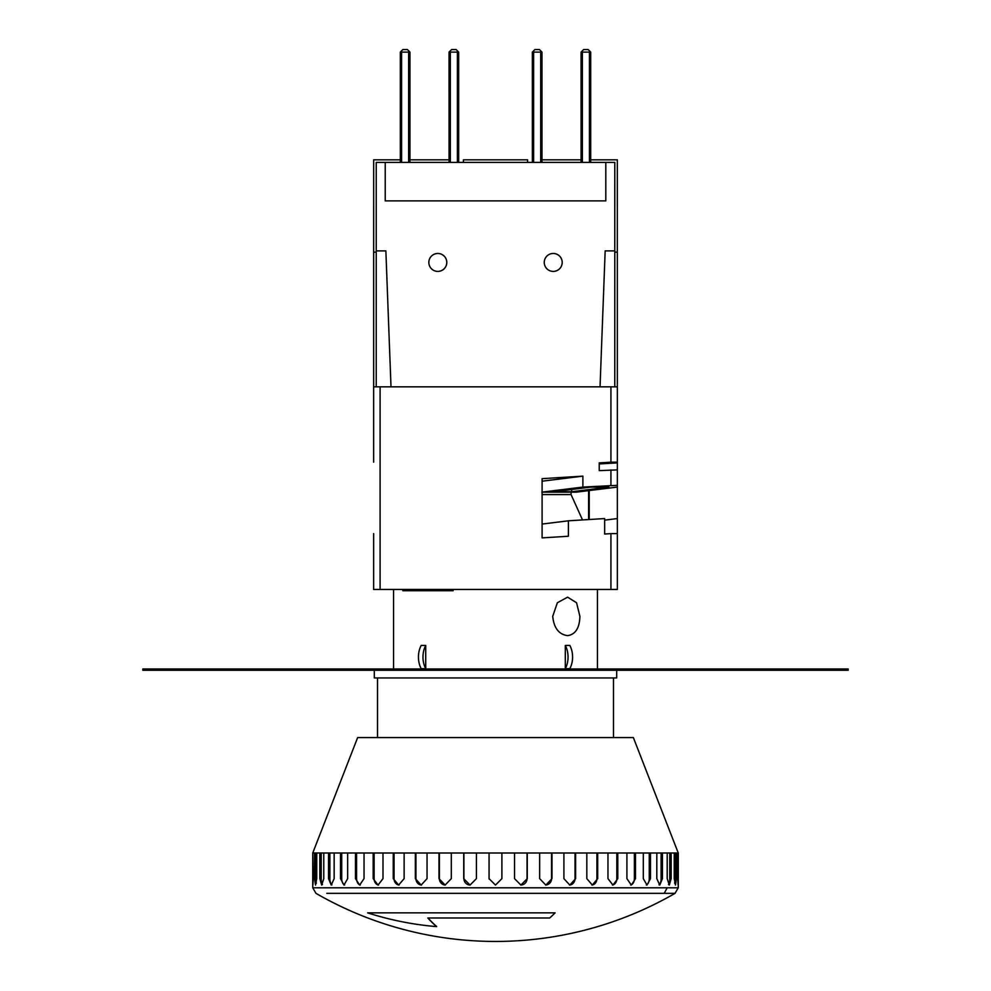 <?xml version="1.0" encoding="UTF-8"?>
<svg xmlns="http://www.w3.org/2000/svg" width="991" height="991" viewBox="0 0 991 991"><rect width="100%" height="100%" fill="white"/><g stroke="black" fill="none" stroke-linecap="round" stroke-linejoin="round"><path stroke-width="1.49" d="M427.047 852.991L427.047 878.645L421.15 885.062L415.34 878.645L415.34 852.991L678.253 852.991L633.36 737.577L357.64 737.577L312.747 852.991L313.193 878.645C312.933 886.92 312.784 886.92 312.747 878.645L312.747 852.991M678.253 852.991L678.253 878.992M678.253 878.645C678.216 886.92 678.067 886.92 677.794 878.645L678.253 878.645C678.216 886.92 678.067 886.92 677.794 878.645L677.794 852.991M676.469 852.991L676.469 878.645L675.466 885.062L674.239 878.645L674.239 852.991M671.167 852.991L671.167 878.645L669.297 885.062L667.203 878.645L667.203 852.991M662.446 852.991L662.446 878.645L659.746 885.062L656.822 878.645L656.822 852.991M650.48 852.991L650.48 878.645L646.987 885.062L643.308 878.645L643.308 852.991M635.504 852.991L635.504 878.645L631.292 885.062L626.919 878.645L626.919 852.991M617.789 852.991L617.789 878.645L612.946 885.062L607.966 878.645L607.966 852.991M597.697 852.991L597.697 878.645L592.321 885.062L586.821 878.645L586.821 852.991M575.622 852.991L575.622 878.645L569.813 885.062L563.904 878.645L563.904 852.991M551.987 852.991L551.987 878.645L545.843 885.062L539.649 878.645L539.649 852.991M527.249 852.991L527.249 878.645L520.907 885.062L514.54 878.645L514.54 852.991M501.892 852.991L501.892 878.645L495.475 885.062L489.059 878.645L489.059 852.991L489.059 878.645A6.417 6.417 -90 0 0 489.071 879.054M476.411 852.991L476.411 878.645L470.044 885.062L463.714 878.645L463.714 852.991M451.301 852.991L451.301 878.645L445.108 885.062L438.976 878.645L438.976 852.991M549.683 917.988L427.827 917.988A361.244 120.58 90 0 0 436.647 926.622A348.535 328.554 90 0 1 367.636 912.86L555.096 912.86A362.285 153.06 90 0 1 549.683 917.988M367.636 912.86L555.096 912.86M374.313 670.25L374.313 677.943L616.687 677.943L616.687 670.25M848.172 668.962L142.828 668.962L142.828 670.25L848.172 670.25L848.172 668.962M437.799 271.41A8.981 8.981 90 0 0 446.768 262.429A8.981 8.981 90 0 0 437.799 253.461M428.83 262.429A8.981 8.981 90 0 0 437.811 271.41A8.981 8.981 90 0 0 446.792 262.429A8.981 8.981 90 0 0 437.811 253.461A8.981 8.981 90 0 0 428.83 262.429M553.226 271.41A8.981 8.981 90 0 0 562.194 262.429A8.981 8.981 90 0 0 553.226 253.461A8.981 8.981 90 0 0 544.257 262.429A8.981 8.981 90 0 0 553.226 271.41A8.981 8.981 90 0 0 562.207 262.429A8.981 8.981 90 0 0 553.226 253.461M579.908 616.39C579.549 628.059 575.449 634.475 567.608 635.627C558.912 634.475 553.944 628.071 552.705 616.39L557.351 602.776L567.608 597.152L576.576 602.776L579.908 616.39M453.122 589.459L453.122 590.735L402.792 590.735L402.792 589.459M425.721 645.438L421.187 645.438A19.238 13.601 -90 0 0 418.437 657.045A19.238 13.601 -90 0 0 421.187 668.665L425.721 668.665L425.721 645.438A19.238 13.601 90 0 0 422.971 657.045A19.238 13.601 90 0 0 425.721 668.665M565.304 668.665L569.837 668.665A19.238 13.601 90 0 0 572.587 657.045A19.238 13.601 90 0 0 569.837 645.438L565.304 645.438L565.304 668.665A19.238 13.601 -90 0 0 568.054 657.045A19.238 13.601 -90 0 0 565.304 645.438M600.038 386.824L605.167 250.896L614.792 250.896L614.779 386.824M605.167 250.896L614.779 250.896L614.792 162.4L385.226 162.4L385.226 200.876L605.811 200.876L605.811 162.4L605.811 200.876L385.226 200.876M376.258 162.4L376.246 386.824L376.233 162.4L385.226 162.4M385.871 250.896L390.999 386.824L385.871 250.896L376.233 250.896M408.651 162.4L408.651 52.114L409.94 52.114L409.94 162.4L409.94 52.114M408.651 52.114L401.603 52.114L401.603 162.4M400.686 51.743L402.879 49.55L400.314 52.114L401.603 52.114M457.384 162.4L457.384 52.114L458.672 52.114L458.672 162.4L458.672 52.114M457.384 52.114L450.335 52.114L450.335 162.4M449.418 51.743L451.623 49.55L449.047 52.114L450.335 52.114M540.702 162.4L540.702 52.114L541.978 52.114L541.978 162.4L541.978 52.114M540.702 52.114L533.641 52.114L533.641 162.4M532.724 51.743L534.929 49.55L532.353 52.114L533.641 52.114M589.434 162.4L589.434 52.114L590.71 52.114L590.71 162.4L590.71 52.114M589.434 52.114L582.374 52.114L582.374 162.4M590.339 51.743L588.146 49.55L583.662 49.55L581.085 52.114L582.374 52.114M402.879 49.55L407.375 49.55L409.568 51.743M451.623 49.55L456.108 49.55L458.3 51.743M541.606 51.743L539.414 49.55L534.929 49.55M583.649 49.55L581.457 51.743M373.657 252.172L373.657 386.824L373.669 159.836L373.657 252.172L376.246 252.172M373.669 159.836L400.314 159.836M409.94 159.836L449.047 159.836M373.644 533.616L373.644 589.459L380.098 589.459L380.098 386.824L617.356 386.824L617.356 462.178L617.343 252.172L614.779 252.172M373.644 462.178L373.644 386.824L380.098 386.824M380.098 589.459L617.356 589.459L617.356 518.566L604.659 520.139M610.939 462.178L599.221 462.896L599.221 470.626L617.356 469.895L617.356 462.178L610.939 462.178L610.939 386.824M610.939 589.459L610.939 533.616L604.659 534.013L604.659 518.566L568.388 520.808L568.388 536.255L542.089 537.878L542.089 478.665L582.894 476.138L582.894 487.077L617.356 485.342L617.343 518.566M590.71 159.836L617.331 159.836L617.331 252.172M617.356 462.896L599.221 463.949M581.085 159.836L541.978 159.836M610.939 533.616L617.356 533.616L617.356 589.459M568.388 520.808L542.089 524.066M589.236 490.557L589.236 519.519M542.089 492.131L582.894 487.077M617.343 487.077L576.291 492.155L541.842 492.155M590.735 487.126L553.548 491.722L571.683 491.722L608.87 487.126L590.735 487.126M571.683 489.48L571.683 491.722M582.894 476.138L542.089 481.192M463.441 159.836L463.441 162.4L463.441 159.836L463.441 162.4L463.429 159.836L527.571 159.836L527.571 162.4M571.064 492.304L571.064 494.559L542.089 494.559M582.51 519.928L571.064 494.559M588.604 490.632L588.604 519.557M436.647 926.622L436.647 926.486A358.036 119.502 90 0 1 428.025 917.988M326.782 893.337L675.044 893.337A359.076 359.076 0 0 1 315.956 893.337L312.747 887.787L312.747 881.024M659.015 884.839A6.417 2.812 90 0 0 661.108 878.645L661.108 852.991M646.33 884.951A6.417 3.592 90 0 0 649.254 878.645L649.254 852.991M630.697 885A6.417 4.286 90 0 0 634.389 878.645L634.389 852.991M612.438 885.025A6.417 4.918 90 0 0 616.836 878.645L616.836 852.991M591.9 885.037A6.417 5.438 90 0 0 596.904 878.645L596.904 852.991M569.478 885.05A6.417 5.859 90 0 0 575.015 878.645L575.015 852.991M545.632 885.05A6.417 6.169 90 0 0 551.566 878.645L551.566 852.991M520.795 885.05A6.417 6.355 90 0 0 527.039 878.645L527.039 852.991M463.912 852.991L463.912 878.645A6.417 6.355 -90 0 0 470.155 885.05M439.385 852.991L439.385 878.645A6.417 6.169 -90 0 0 445.318 885.05M415.947 852.991L415.947 878.645A6.417 5.859 -90 0 0 421.472 885.05M394.046 852.991L394.046 878.645A6.417 5.438 -90 0 0 399.063 885.037M374.127 852.991L374.127 878.645A6.417 4.905 -90 0 0 378.525 885.025M356.574 852.991L356.574 878.645A6.417 4.286 -90 0 0 360.266 884.988M341.722 852.991L341.722 878.645A6.417 3.58 -90 0 0 344.645 884.938M329.867 852.991L329.867 878.645A6.417 2.812 -90 0 0 331.96 884.839M321.233 852.991L321.233 878.645A6.417 1.982 -90 0 0 322.459 884.567M315.993 852.991L315.993 878.645A6.417 1.115 -90 0 0 316.34 883.315M674.648 883.315A6.417 1.115 90 0 0 675.007 878.645L675.007 852.991M668.529 884.567A6.417 1.982 -90 0 0 669.755 878.645L669.755 852.991M312.747 878.645L313.193 878.645C312.933 886.92 312.784 886.92 312.747 878.645L312.747 879.513M314.519 878.645L314.519 852.991L316.748 852.991L316.748 878.645L315.522 885.062L314.519 878.645L315.993 878.645M319.82 878.645L319.82 852.991L323.772 852.991L323.772 878.645L321.691 885.062L319.82 878.645L321.233 878.645M328.529 878.645L328.529 852.991L334.153 852.991L334.153 878.645L331.242 885.062L328.529 878.645L329.867 878.645M340.495 878.645L340.495 852.991L347.655 852.991L347.655 878.645L343.976 885.062L340.495 878.645L341.722 878.645M355.472 878.645L355.472 852.991L364.044 852.991L364.044 878.645L359.671 885.062L355.472 878.645L356.574 878.645M373.173 878.645L373.173 852.991L382.997 852.991L382.997 878.645L378.017 885.062L373.173 878.645L374.127 878.645M393.266 878.645L393.266 852.991L404.13 852.991L404.13 878.645L398.642 885.062L393.266 878.645L394.046 878.645M404.13 852.991L415.34 852.991M382.997 852.991L393.266 852.991M364.044 852.991L373.173 852.991M347.655 852.991L355.472 852.991M334.153 852.991L340.495 852.991M323.772 852.991L328.529 852.991M316.748 852.991L319.82 852.991M313.193 852.991L314.519 852.991M312.76 887.787L678.24 887.787M581.085 61.108L581.085 81.596M532.353 61.108L532.353 81.596M449.047 61.108L449.047 81.596M400.314 61.108L400.314 81.596M400.327 162.4L400.314 52.114M449.059 162.4L449.047 52.114M532.365 162.4L532.353 52.114M581.098 162.4L581.085 52.114M617.356 469.895L617.356 485.342M610.939 485.342L610.939 469.895M667.216 887.787L664.205 893.337M669.755 878.645L671.167 878.645M675.007 878.645L676.469 878.645M596.904 878.645L597.697 878.645M616.836 878.645L617.789 878.645M634.389 878.645L635.504 878.645M649.254 878.645L650.48 878.645M661.108 878.645L662.446 878.645M613.479 737.577L613.479 677.943M678.253 880.838L678.253 887.787L675.044 893.337M597.449 589.459L597.449 668.962M393.551 589.459L393.551 668.962M377.521 737.577L377.521 677.943"/></g></svg>

